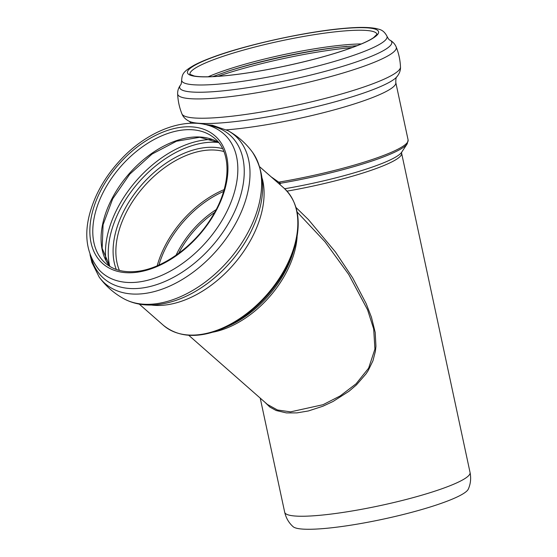<?xml version="1.0" encoding="UTF-8"?>
<svg xmlns="http://www.w3.org/2000/svg" width="557" height="557" viewBox="0 0 557 557"><rect width="100%" height="100%" fill="white"/><g stroke="black" fill="none" stroke-linecap="round" stroke-linejoin="round"><path stroke-width="0.84" d="M324.801 528.461A90.06 12.846 167.9 0 1 293.114 526.678C288.86 522.898 286.054 518.087 284.69 512.252A94.787 13.521 -12.1 0 0 318.834 515.385A94.787 13.521 -12.1 0 0 345.612 512.029A94.787 13.521 -12.1 0 0 470.059 472.51C471.208 478.393 470.623 483.936 468.291 489.13A90.06 12.846 167.9 0 1 415.313 511.34A90.06 12.846 167.9 0 1 324.801 528.461M279.893 184.534L280.157 184.137A1.26 0.982 33.9 0 0 279.468 184.165M280.157 184.137L280.408 183.267A1.26 1.03 -6.2 0 0 279.21 183.935M386.997 36.302C383.3 29.075 378.697 29.493 376.978 28.706C369.695 27.119 358.792 27.001 344.261 28.344C306.357 31.498 245.171 44.964 211.973 57.482C204.802 60.128 198.877 62.697 194.198 65.19C182.48 71.867 182.195 74.422 181.638 80.326A105.029 14.983 167.9 0 0 287.509 73.204A105.029 14.983 167.9 0 0 386.997 36.302C388.292 38.802 389.252 40.062 389.879 40.076C392.922 41.817 395.017 44.114 396.18 46.976C398.77 53.416 400.204 60.107 400.483 67.049C400.65 70.356 399.432 73.628 396.814 76.866C396.124 76.922 395.79 78.822 395.797 82.547L408.107 139.967L407.209 143.838A103.31 14.733 167.9 0 1 280.408 183.267L279.962 182.745L279.099 183.838M279.962 182.745L278.744 182.153L278.117 182.975M408.107 139.967A103.922 14.823 167.9 0 1 278.744 182.153L271.05 176.764M264.749 402.091L269.867 407.07L276.154 410.516L286.395 412.904L296.867 412.897L308.404 410.955L322.928 406.213L333.058 401.472L349.107 391.195L356.48 384.859L366.095 373.789L368.184 370.6L372.953 360.769L375.383 351.335L375.94 346.28L375.209 332.466L371.449 317.253L366.165 303.628L352.672 277.859L335.481 252.029L308.46 219.639L296.004 207.496M297.125 212.036L325.016 241.801L348.717 274.448L367.564 309.789L373.684 328.943L374.924 349.072L368.637 368.149L356.048 383.829L340.174 395.943L323.011 404.702L290.545 411.86L277.456 409.994L267.423 404.445L188.726 335.279M395.797 82.547A103.922 14.823 167.9 0 1 337.089 109.068A103.922 14.823 167.9 0 1 226.393 129.851M407.209 143.838L401.639 152.256A96.02 13.695 167.9 0 1 284.676 188.753M287.036 191.142A94.787 13.521 -12.1 0 0 401.618 153.245L401.674 152.186M294.381 248.185L293.003 252.732A83.32 52.476 131.3 0 1 228.635 325.97L224.297 327.927A90.714 57.134 -48.7 0 0 294.381 248.185C301.845 221.999 298.371 201.968 283.959 188.106L259.847 166.912M213.206 332.125A82.088 51.704 -48.7 0 0 297.118 236.648M216.109 209.655A73.259 46.14 -48.7 0 0 176.04 255.252M178.658 253.372A72.64 45.751 131.3 0 1 214.584 212.495M223.608 191.455A82.102 51.71 -48.7 0 0 158.954 265.021M224.297 327.927C199.288 338.691 178.978 337.814 163.382 325.309A91.327 57.524 -48.7 0 0 197.185 334.875A91.327 57.524 -48.7 0 0 282.399 273.334A91.327 57.524 -48.7 0 0 283.959 188.106M151.274 305.02A91.327 57.524 -48.7 0 0 163.438 305.215A91.327 57.524 -48.7 0 0 238.459 258.594A91.327 57.524 -48.7 0 0 262.291 178.7M224.137 189.617A82.721 52.1 -48.7 0 0 157.199 265.786M223.879 151.539A82.721 52.1 -48.7 0 0 143.908 186.602A82.721 52.1 -48.7 0 0 119.4 270.417M252.544 152.298A98.45 62.008 -48.7 0 1 241.425 243.465A98.45 62.008 -48.7 0 1 153.133 304.073A98.45 62.008 -48.7 0 1 123.835 298.747C133.381 303.837 144.11 305.842 156.023 304.763C172.893 303.064 189.568 296.303 206.062 284.474A94.969 59.815 -48.7 0 0 248.944 235.674C265.912 203.402 267.109 175.608 252.544 152.298C245.929 143.26 237.714 136.04 227.904 130.637L212.447 125.276L204.454 124.406M123.835 298.747C114.025 293.351 105.809 286.131 99.195 277.094A98.45 62.008 -48.7 0 0 141.499 293.845A98.45 62.008 -48.7 0 0 236.628 221.679A98.45 62.008 -48.7 0 0 227.904 130.637M91.209 257.696A95.463 60.128 -48.7 0 0 139.034 288.359A95.463 60.128 -48.7 0 0 236.175 208.067A95.463 60.128 -48.7 0 0 207.643 125.214M136.061 282.288A92.351 58.172 -48.7 0 0 223.691 217.522A92.351 58.172 -48.7 0 0 220.83 131.522C194.692 112.298 148.559 127.929 118.474 162.171C109.388 172.315 102.07 183.253 96.535 194.985C82.715 225.543 83.592 250.532 99.16 269.964A92.351 58.172 -48.7 0 0 136.061 282.288M134.237 272.554A85.026 53.556 -48.7 0 0 227.089 158.446A85.026 53.556 -48.7 0 0 115.362 168.332A85.026 53.556 -48.7 0 0 134.237 272.554M214.87 138.561A82.93 52.233 -48.7 0 0 120.89 166.376A82.93 52.233 -48.7 0 0 105.377 263.148C112.953 269.72 122.916 272.519 135.281 271.538C161.523 269.685 194.358 246.445 212.022 216.875C231.106 186.449 231.851 152.541 214.87 138.561M218.664 142.529A82.93 52.233 -48.7 0 0 129.182 173.666A82.93 52.233 -48.7 0 0 109.799 266.399M212.092 139.473A92.17 58.053 -48.7 0 0 136.709 180.28A92.17 58.053 -48.7 0 0 105.921 260.272M218.539 142.474A90.248 56.842 -48.7 0 0 138.839 182.146A90.248 56.842 -48.7 0 0 109.729 266.281M222.542 148.58A84.636 53.305 -48.7 0 0 141.777 184.736A84.636 53.305 -48.7 0 0 116.295 269.47M217.982 76.316A105.496 15.046 167.9 0 1 352.212 47.54M227.869 71.233A103.762 14.802 167.9 0 1 340.891 46.983M212.767 76.629L229.581 70.676A97.364 13.89 167.9 0 1 339.31 47.15A97.364 13.89 167.9 0 1 346.962 46.384M208.158 76.782A95.63 13.64 167.9 0 1 345.458 44.804A95.63 13.64 167.9 0 1 361.354 43.94M342.52 31.095A95.63 13.64 167.9 0 1 376.964 34.249L373.587 37.632C370.161 40 364.661 42.687 357.072 45.695C337.848 53.131 313.257 60.045 283.304 66.436C255.886 72.132 232.673 75.515 213.658 76.581C204.969 77.012 198.501 76.817 194.261 76.01L189.951 74.332A95.63 13.64 167.9 0 1 242.037 50.492A95.63 13.64 167.9 0 1 342.52 31.095M343.384 28.553A97.733 13.939 167.9 0 1 317.051 58.443A97.733 13.939 167.9 0 1 188.635 69.806A97.733 13.939 167.9 0 1 343.384 28.553M389.879 40.076A108.448 15.471 167.9 0 1 288.986 80.069A108.448 15.471 167.9 0 1 180.559 84.949C178.505 87.783 177.53 90.742 177.641 93.827C177.92 100.761 179.354 107.452 181.944 113.9C183.149 116.984 185.599 119.47 189.317 121.349L191.316 123.215M396.18 46.976A111.783 15.944 167.9 0 1 336.658 74.882A111.783 15.944 167.9 0 1 217.954 97.914A111.783 15.944 167.9 0 1 177.641 93.827M400.483 67.049A111.783 15.944 167.9 0 1 338.364 94.878A111.783 15.944 167.9 0 1 222.097 117.214A111.783 15.944 167.9 0 1 181.944 113.9M396.814 76.866A107.933 15.394 167.9 0 1 295.697 111.4A107.933 15.394 167.9 0 1 189.317 121.349M163.382 325.309L139.271 304.115M99.195 277.094L91.884 262.451L90.004 254.64M218.692 142.571L199.761 137.273L176.478 141.22L152.026 154.08L129.767 174.174L112.695 198.835L103.08 224.736L102.154 248.331L109.84 266.427M357.093 45.688L339.31 47.15M181.638 80.326C181.485 83.139 181.122 84.678 180.559 84.949M470.059 472.51L401.618 153.245M284.69 512.252L260.223 398.116"/></g></svg>
